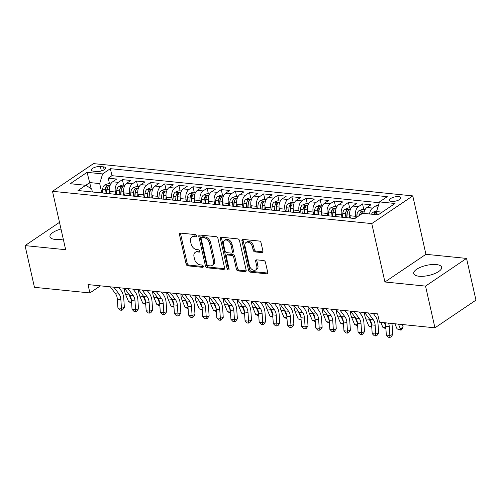 <?xml version="1.0" encoding="UTF-8"?>
<svg xmlns="http://www.w3.org/2000/svg" width="501" height="501" viewBox="0 0 501 501"><rect width="100%" height="100%" fill="white"/><g stroke="black" fill="none" stroke-linecap="round" stroke-linejoin="round"><path stroke-width="0.75" d="M196.442 235.821A1.259 0.864 -124 0 0 195.208 234.574L180.479 233.084A1.804 1.234 -124 0 0 179.84 233.228A1.804 1.234 -124 0 0 179.458 234.581L186.103 264.065A1.804 1.234 -124 0 0 187.862 265.843L202.592 267.334A1.259 0.864 -124 0 0 203.043 267.233A1.259 0.864 -124 0 0 203.306 266.288A1.259 0.864 -124 0 0 202.078 265.042L200.168 264.847A5.761 3.945 -124 0 1 194.551 259.155L194 256.7A5.761 3.945 -124 0 1 195.208 252.372A5.761 3.945 -124 0 1 197.256 251.909L199.16 252.103A1.259 0.864 -124 0 0 199.605 251.997A1.259 0.864 -124 0 0 199.874 251.051A1.259 0.864 -124 0 0 198.646 249.805L196.736 249.617A5.761 3.945 -124 0 1 191.119 243.924L190.568 241.469A5.761 3.945 -124 0 1 191.777 237.142A5.761 3.945 -124 0 1 193.818 236.672L195.728 236.867A1.259 0.864 -124 0 0 196.173 236.766A1.259 0.864 -124 0 0 196.442 235.821M436.327 264.559A14.31 5.167 -12.7 0 0 421.047 267.039A14.31 5.167 -12.7 0 0 413.72 273.546A14.31 5.167 -12.7 0 0 419.036 276.239A14.31 5.167 -12.7 0 0 434.311 273.759A14.31 5.167 -12.7 0 0 441.638 267.252A14.31 5.167 -12.7 0 0 436.327 264.559M61.003 229.02A14.31 5.167 -12.7 0 0 49.956 236.766A14.31 5.167 -12.7 0 0 55.273 239.453A14.31 5.167 -12.7 0 0 63.258 239.021M398.696 196.624A5.868 2.123 -12.7 0 0 392.433 197.638A5.868 2.123 -12.7 0 0 389.427 200.312A5.868 2.123 -12.7 0 0 391.607 201.415A5.868 2.123 -12.7 0 0 397.875 200.4A5.868 2.123 -12.7 0 0 400.881 197.726A5.868 2.123 -12.7 0 0 398.696 196.624M261.91 252.604A1.804 1.234 -124 0 0 262.549 252.454A1.804 1.234 -124 0 0 262.925 251.107L261.065 242.835A1.804 1.234 -124 0 0 259.305 241.056L242.947 239.397A1.804 1.234 -124 0 0 242.309 239.547A1.804 1.234 -124 0 0 241.927 240.9L248.571 270.383A1.804 1.234 -124 0 0 250.331 272.162L266.689 273.815A1.804 1.234 -124 0 0 267.327 273.671A1.804 1.234 -124 0 0 267.709 272.319L265.455 262.324A1.804 1.234 -124 0 0 263.701 260.545L256.7 259.837A1.804 1.234 -124 0 0 256.061 259.988A1.804 1.234 -124 0 0 255.679 261.334L256.8 266.294A4.816 3.3 -124 0 1 255.786 269.907A4.816 3.3 -124 0 1 249.379 265.543L245.002 246.129A4.816 3.3 -124 0 1 246.016 242.515A4.816 3.3 -124 0 1 252.423 246.88L253.149 250.118A1.804 1.234 -124 0 0 254.909 251.897L261.91 252.604L262.925 251.922M384.925 281.994L425.543 286.102L434.943 327.823L475.95 300.13L466.55 258.41L425.931 254.308L412.774 195.897L371.767 223.584L384.925 281.994L425.931 254.308M59.5 222.344L25.05 245.603L65.662 249.711L52.499 191.307L371.767 223.584M25.05 245.603L34.45 287.323L89.898 292.935L100.4 285.839M434.943 327.823L379.495 322.212L377.616 313.87L88.019 284.587L89.898 292.935M217.941 238.47A1.804 1.234 -124 0 0 216.181 236.691L199.824 235.038A1.804 1.234 -124 0 0 199.185 235.182A1.804 1.234 -124 0 0 198.803 236.535L205.448 266.025A1.804 1.234 -124 0 0 207.207 267.803L223.565 269.457A1.804 1.234 -124 0 0 224.204 269.306A1.804 1.234 -124 0 0 224.586 267.96L217.941 238.47M221.386 237.217L237.743 238.877A1.804 1.234 -124 0 1 239.503 240.649L246.148 270.139A1.804 1.234 -124 0 1 245.766 271.492A1.804 1.234 -124 0 1 245.127 271.636L238.125 270.928A1.804 1.234 -124 0 1 236.372 269.15L233.673 257.188A1.804 1.234 -124 0 0 231.919 255.41L227.272 254.94A1.804 1.234 -124 0 0 226.634 255.09A1.804 1.234 -124 0 0 226.258 256.443L229.063 268.893A1.259 0.864 -124 0 1 228.8 269.839A1.259 0.864 -124 0 1 227.122 268.693L220.365 238.72A1.804 1.234 -124 0 1 220.747 237.368A1.804 1.234 -124 0 1 221.386 237.217M378.412 205.51L376.652 205.329L377.422 208.767M369.519 213.977A7.34 4.647 -84.2 0 1 372.606 208.065L366.951 207.489L370.997 204.759L362.524 203.901L363.782 209.487M355.898 217.847L355.547 216.3A7.34 4.647 -84.2 0 1 358.478 206.637L352.829 206.061L356.875 203.331L348.395 202.473L349.654 208.059M341.945 217.19L341.419 214.873A7.34 4.647 -84.2 0 1 344.35 205.203L338.701 204.633L342.747 201.903L334.267 201.045L335.526 206.631M327.817 215.762L327.297 213.445A7.34 4.647 -84.2 0 1 330.222 203.775L324.573 203.206L328.618 200.475L320.145 199.617L321.398 205.203M313.689 214.334L313.169 212.017A7.34 4.647 -84.2 0 1 316.1 202.348L310.445 201.778L314.49 199.047L306.017 198.189L307.276 203.769M299.56 212.906L299.041 210.589A7.34 4.647 -84.2 0 1 301.971 200.92L296.323 200.35L300.368 197.619L291.889 196.761L293.148 202.341M285.438 211.472L284.912 209.161A7.34 4.647 -84.2 0 1 287.843 199.492L282.195 198.922L286.24 196.192L277.761 195.334L279.019 200.914M271.31 210.044L270.79 207.733A7.34 4.647 -84.2 0 1 273.715 198.064L268.066 197.494L272.112 194.764L263.639 193.906L264.891 199.486M257.182 208.616L256.662 206.306A7.34 4.647 -84.2 0 1 259.593 196.636L253.938 196.066L257.984 193.336L249.511 192.478L250.769 198.058M243.054 207.189L242.534 204.878A7.34 4.647 -84.2 0 1 245.465 195.208L239.816 194.638L243.855 191.902L235.382 191.05L236.641 196.63M228.932 205.761L228.406 203.45A7.34 4.647 -84.2 0 1 231.337 193.781L225.688 193.211L229.734 190.474L221.254 189.616L222.513 195.202M214.804 204.333L214.284 202.022A7.34 4.647 -84.2 0 1 217.209 192.353L211.56 191.777L215.605 189.046L207.132 188.188L208.385 193.774M200.676 202.905L200.156 200.588A7.34 4.647 -84.2 0 1 203.087 190.925L197.432 190.349L201.477 187.618L193.004 186.76L194.263 192.346M186.547 201.477L186.028 199.16A7.34 4.647 -84.2 0 1 188.958 189.491L183.31 188.921L187.349 186.19L178.876 185.332L180.135 190.919M172.425 200.049L171.899 197.732A7.34 4.647 -84.2 0 1 174.83 188.063L169.181 187.493L173.227 184.763L164.748 183.905L166.006 189.491M158.297 198.621L157.777 196.304A7.34 4.647 -84.2 0 1 160.702 186.635L155.053 186.065L159.099 183.335L150.619 182.477L151.878 188.063M144.169 197.194L143.649 194.876A7.34 4.647 -84.2 0 1 146.58 185.207L140.925 184.637L144.971 181.907L136.497 181.049L137.756 186.629M130.041 195.766L129.521 193.449A7.34 4.647 -84.2 0 1 132.452 183.779L126.797 183.209L130.842 180.479L122.369 179.621L118.324 182.351A7.34 4.647 95.8 0 0 115.393 192.021L115.919 194.332M123.628 185.201L122.369 179.621M352.829 206.061A7.34 4.647 95.8 0 0 349.898 215.731L350.424 218.073M338.701 204.633A7.34 4.647 95.8 0 0 335.77 214.303L336.296 216.645M324.573 203.206A7.34 4.647 95.8 0 0 321.642 212.875L322.174 215.217M310.445 201.778A7.34 4.647 95.8 0 0 307.52 211.447L308.046 213.789M296.323 200.35A7.34 4.647 95.8 0 0 293.392 210.019L293.918 212.361M282.195 198.922A7.34 4.647 95.8 0 0 279.264 208.591L279.79 210.927M268.066 197.494A7.34 4.647 95.8 0 0 265.135 207.163L265.668 209.499M253.938 196.066A7.34 4.647 95.8 0 0 251.014 205.736L251.54 208.072M239.816 194.638A7.34 4.647 95.8 0 0 236.885 204.302L237.411 206.644M225.688 193.211A7.34 4.647 95.8 0 0 222.757 202.874L223.283 205.216M211.56 191.777A7.34 4.647 95.8 0 0 208.629 201.446L209.161 203.788M197.432 190.349A7.34 4.647 95.8 0 0 194.507 200.018L195.033 202.36M183.31 188.921A7.34 4.647 95.8 0 0 180.379 198.59L180.905 200.932M169.181 187.493A7.34 4.647 95.8 0 0 166.251 197.162L166.777 199.504M155.053 186.065A7.34 4.647 95.8 0 0 152.122 195.734L152.655 198.077M140.925 184.637A7.34 4.647 95.8 0 0 138 194.307L138.526 196.649M126.797 183.209A7.34 4.647 95.8 0 0 123.872 192.879L124.398 195.221M93.505 171.185L96.612 171.499A5.686 2.054 -12.7 0 0 102.68 170.515A5.686 2.054 -12.7 0 0 105.592 167.929A5.686 2.054 -12.7 0 0 103.482 166.858L100.375 166.545A5.686 2.054 -12.7 0 0 94.301 167.528A5.686 2.054 -12.7 0 0 91.389 170.115A5.686 2.054 -12.7 0 0 93.505 171.185M412.774 195.897L93.505 163.614L52.499 191.307M382.207 212.148L376.57 211.579L379.501 201.909L387.26 196.674L110.377 168.674L102.617 173.916L99.686 183.585L101.791 192.904M379.501 201.909L395.038 203.481L378.192 214.86L362.655 213.288L354.896 218.524L78.012 190.53L85.771 185.289L70.234 183.717L87.08 172.344L102.617 173.916M379.257 202.711L111.955 175.682L108.241 178.193L116.72 179.051L112.675 181.782A7.34 4.647 95.8 0 0 109.744 191.451L110.27 193.787M104.108 193.167A7.34 4.647 95.8 0 0 103.72 193.104A7.34 4.647 95.8 0 0 103.331 193.085M103.72 193.104L98.071 192.528A7.34 4.647 95.8 0 0 97.682 192.516M132.452 183.779L136.497 181.049M146.58 185.207L150.619 182.477M160.702 186.635L164.748 183.905M174.83 188.063L178.876 185.332M188.958 189.491L193.004 186.76M203.087 190.925L207.132 188.188M217.209 192.353L221.254 189.616M231.337 193.781L235.382 191.05M245.465 195.208L249.511 192.478M259.593 196.636L263.639 193.906M273.715 198.064L277.761 195.334M287.843 199.492L291.889 196.761M301.971 200.92L306.017 198.189M316.1 202.348L320.145 199.617M330.222 203.775L334.267 201.045M344.35 205.203L348.395 202.473M358.478 206.637L362.524 203.901M372.606 208.065L376.652 205.329M376.57 211.579L377.291 214.766M99.686 183.585L89.798 182.583L85.784 185.295M91.163 188.633L87.08 172.344M92.384 191.983L91.708 188.971L85.771 185.289M425.543 286.102L466.55 258.41M109.5 183.773L108.241 178.193M111.955 175.682L110.377 168.674M117.459 194.513A7.34 4.647 -84.2 0 1 117.848 194.532L112.199 193.956A7.34 4.647 95.8 0 0 111.804 193.943M131.581 195.947A7.34 4.647 -84.2 0 1 131.976 195.96L126.321 195.384A7.34 4.647 95.8 0 0 125.933 195.371M117.848 194.532A7.34 4.647 -84.2 0 1 118.23 194.595M145.71 197.375A7.34 4.647 -84.2 0 1 146.098 197.388L140.449 196.818A7.34 4.647 95.8 0 0 140.061 196.799M131.976 195.96A7.34 4.647 -84.2 0 1 132.358 196.023M159.838 198.803A7.34 4.647 -84.2 0 1 160.226 198.816L154.577 198.246A7.34 4.647 95.8 0 0 154.189 198.233M146.098 197.388A7.34 4.647 -84.2 0 1 146.486 197.45M173.966 200.231A7.34 4.647 -84.2 0 1 174.354 200.243L168.705 199.674A7.34 4.647 95.8 0 0 168.311 199.661M160.226 198.816A7.34 4.647 -84.2 0 1 160.614 198.878M188.088 201.659A7.34 4.647 -84.2 0 1 188.482 201.671L182.827 201.101A7.34 4.647 95.8 0 0 182.439 201.089M174.354 200.243A7.34 4.647 -84.2 0 1 174.736 200.306M202.216 203.087A7.34 4.647 -84.2 0 1 202.604 203.099L196.956 202.529A7.34 4.647 95.8 0 0 196.567 202.517M188.482 201.671A7.34 4.647 -84.2 0 1 188.864 201.734M216.344 204.514A7.34 4.647 -84.2 0 1 216.733 204.527L211.084 203.957A7.34 4.647 95.8 0 0 210.696 203.945M202.604 203.099A7.34 4.647 -84.2 0 1 202.993 203.162M230.473 205.942A7.34 4.647 -84.2 0 1 230.861 205.955L225.212 205.385A7.34 4.647 95.8 0 0 224.817 205.372M216.733 204.527A7.34 4.647 -84.2 0 1 217.121 204.596M244.594 207.37A7.34 4.647 -84.2 0 1 244.989 207.383L239.334 206.813A7.34 4.647 95.8 0 0 238.946 206.8M230.861 205.955A7.34 4.647 -84.2 0 1 231.243 206.024M258.723 208.798A7.34 4.647 -84.2 0 1 259.111 208.811L253.462 208.241A7.34 4.647 95.8 0 0 253.074 208.228M244.989 207.383A7.34 4.647 -84.2 0 1 245.371 207.452M272.851 210.226A7.34 4.647 -84.2 0 1 273.239 210.245L267.59 209.668A7.34 4.647 95.8 0 0 267.202 209.656M259.111 208.811A7.34 4.647 -84.2 0 1 259.499 208.879M286.979 211.66A7.34 4.647 -84.2 0 1 287.367 211.672L281.719 211.096A7.34 4.647 95.8 0 0 281.324 211.084M273.239 210.245A7.34 4.647 -84.2 0 1 273.627 210.307M301.107 213.088A7.34 4.647 -84.2 0 1 301.496 213.1L295.84 212.53A7.34 4.647 95.8 0 0 295.452 212.512M287.367 211.672A7.34 4.647 -84.2 0 1 287.749 211.735M315.229 214.516A7.34 4.647 -84.2 0 1 315.617 214.528L309.969 213.958A7.34 4.647 95.8 0 0 309.58 213.94M301.496 213.1A7.34 4.647 -84.2 0 1 301.878 213.163M329.357 215.944A7.34 4.647 -84.2 0 1 329.746 215.956L324.097 215.386A7.34 4.647 95.8 0 0 323.709 215.374M315.617 214.528A7.34 4.647 -84.2 0 1 316.006 214.591M343.486 217.371A7.34 4.647 -84.2 0 1 343.874 217.384L338.225 216.814A7.34 4.647 95.8 0 0 337.831 216.801M329.746 215.956A7.34 4.647 -84.2 0 1 330.134 216.019M354.927 218.505L352.347 218.242A7.34 4.647 95.8 0 0 351.959 218.229M343.874 217.384A7.34 4.647 -84.2 0 1 344.256 217.447M366.951 207.489A7.34 4.647 95.8 0 0 363.87 213.407M196.473 236.084L194.927 235.927A5.761 3.945 -124 0 0 192.885 236.391L191.777 237.142M195.208 252.372L196.317 251.627A5.761 3.945 -124 0 1 198.365 251.158L199.905 251.314M180.554 233.09A1.804 1.234 -124 0 0 180.567 233.835L187.211 263.319A1.804 1.234 -124 0 0 188.971 265.098L203.337 266.551M199.899 235.044A1.804 1.234 -124 0 0 199.912 235.789L206.556 265.273A1.804 1.234 -124 0 0 208.31 267.052L224.598 268.699M201.865 237.487A1.259 0.864 -124 0 0 201.415 237.587A1.259 0.864 -124 0 0 201.151 238.532L206.982 264.415A1.259 0.864 -124 0 0 208.216 265.662L210.226 265.862A5.761 3.945 -124 0 0 212.267 265.398A5.761 3.945 -124 0 0 213.482 261.071L209.493 243.38A5.761 3.945 -124 0 0 203.876 237.693L201.865 237.487L202.974 236.741A1.259 0.864 -124 0 0 202.523 236.841L201.415 237.587M212.267 265.398L213.376 264.647A5.761 3.945 -124 0 0 214.585 260.326L213.482 261.071M202.974 236.741L204.984 236.942A5.761 3.945 -124 0 1 210.602 242.634L214.585 260.326M246.16 270.878L239.234 270.177L238.125 270.928M226.634 255.09L227.742 254.339A1.804 1.234 -124 0 1 228.381 254.195L233.028 254.665A1.804 1.234 -124 0 1 234.781 256.443L237.48 268.398A1.804 1.234 -124 0 0 239.234 270.177M221.461 237.23A1.804 1.234 -124 0 0 221.473 237.969L228.231 267.947A1.259 0.864 -124 0 0 229.095 269.081M230.88 244.782A4.816 3.3 -124 0 0 224.473 240.417A4.816 3.3 -124 0 0 223.459 244.031L224.999 250.869A1.804 1.234 -124 0 0 226.759 252.648L231.406 253.118A1.804 1.234 -124 0 0 232.044 252.974A1.804 1.234 -124 0 0 232.42 251.621L230.88 244.782L231.988 244.037A4.816 3.3 -124 0 0 225.582 239.666L224.473 240.417M232.044 252.974L233.153 252.222A1.804 1.234 -124 0 0 233.529 250.876L232.42 251.621M231.988 244.037L233.529 250.876M246.016 242.515L247.125 241.764A4.816 3.3 -124 0 1 253.531 246.135L254.257 249.366A1.804 1.234 -124 0 0 256.017 251.145L262.944 251.846M255.786 269.907L256.894 269.162A4.816 3.3 -124 0 0 257.909 265.543L256.8 266.294M256.775 259.844A1.804 1.234 -124 0 0 256.788 260.589L257.909 265.543M243.023 239.409A1.804 1.234 -124 0 0 243.035 240.148L249.68 269.632A1.804 1.234 -124 0 0 251.439 271.41L267.722 273.058M110.802 183.905L108.285 183.654L104.659 185.007A4.86 3.081 95.8 0 0 102.636 189.178L102.304 192.96M109.619 190.8L109.362 193.699M106.682 193.424L107.02 189.622A4.86 3.081 -84.2 0 1 108.254 186.215C108.479 185.307 107.915 185.251 106.556 186.046A4.86 3.081 95.8 0 0 105.323 189.447L104.985 193.254M106.488 193.405L106.832 189.553A2.474 1.566 -84.2 0 1 107.101 188.445L106.556 186.046M108.254 186.215L108.441 185.733M131.619 302.98L128.638 301.765L125.645 294.619A13.759 8.711 -84.2 0 1 124.354 288.263M128.638 301.765L131.556 302.059M131.444 300.381L129.177 294.976A13.759 8.711 -84.2 0 1 128.832 294.087M113.89 287.205L119.075 294.131A9.175 5.805 -84.2 0 1 120.86 299.523L121.449 308.29L124.361 307.395L123.772 298.627A13.759 8.711 95.8 0 0 121.098 290.536L118.981 287.718M110.358 286.848L115.543 293.774A9.175 5.805 -84.2 0 1 117.328 299.166L117.917 307.933L121.449 308.29L121.424 310.244L120.008 310.1L117.917 307.933M124.361 307.395L122.582 309.887L121.424 310.244M124.931 185.332L122.413 185.082L118.787 186.435A4.86 3.081 95.8 0 0 116.764 190.605L116.432 194.388M123.747 192.227L123.49 195.127M120.81 194.858L121.142 191.05A4.86 3.081 -84.2 0 1 122.382 187.643C122.607 186.735 122.044 186.679 120.685 187.474A4.86 3.081 95.8 0 0 119.451 190.875L119.113 194.682M120.616 194.833L120.954 190.981A2.474 1.566 -84.2 0 1 121.223 189.873L120.685 187.474M122.382 187.643L122.57 187.161M145.747 304.408L142.766 303.193L139.773 296.047A13.759 8.711 -84.2 0 1 138.476 289.691M142.766 303.193L145.685 303.487M145.566 301.809L143.305 296.41A13.759 8.711 -84.2 0 1 142.96 295.515M139.053 186.76L136.541 186.51L132.909 187.862A4.86 3.081 95.8 0 0 130.893 192.033L130.554 195.816M137.875 193.655L137.618 196.555M134.932 196.286L135.27 192.478A4.86 3.081 -84.2 0 1 136.504 189.071C136.735 188.169 136.172 188.107 134.813 188.902A4.86 3.081 95.8 0 0 133.579 192.303L133.241 196.11M134.744 196.267L135.082 192.409A2.474 1.566 -84.2 0 1 135.351 191.301L134.813 188.902M136.504 189.071L136.698 188.589M159.869 305.835L156.894 304.621L153.895 297.481A13.759 8.711 -84.2 0 1 152.605 291.119M156.894 304.621L159.806 304.915M159.694 303.237L157.427 297.838A13.759 8.711 -84.2 0 1 157.089 296.943M153.181 188.194L150.669 187.938L147.037 189.29A4.86 3.081 95.8 0 0 145.021 193.461L144.683 197.244M152.003 195.083L151.747 197.983M149.06 197.713L149.398 193.906A4.86 3.081 -84.2 0 1 150.632 190.499C150.864 189.597 150.294 189.535 148.935 190.33A4.86 3.081 95.8 0 0 147.701 193.73L147.363 197.538M148.866 197.695L149.21 193.837A2.474 1.566 -84.2 0 1 149.48 192.728L148.935 190.33M150.632 190.499L150.826 190.017M173.997 307.263L171.023 306.048L168.023 298.909A13.759 8.711 -84.2 0 1 166.733 292.546M171.023 306.048L173.935 306.343M173.822 304.664L171.555 299.266A13.759 8.711 -84.2 0 1 171.217 298.371M167.309 189.622L164.791 189.365L161.165 190.718A4.86 3.081 95.8 0 0 159.143 194.889L158.811 198.672M166.125 196.517L165.869 199.411M163.188 199.141L163.526 195.334A4.86 3.081 -84.2 0 1 164.76 191.933C164.986 191.025 164.422 190.969 163.063 191.758A4.86 3.081 95.8 0 0 161.829 195.165L161.491 198.966M162.994 199.122L163.339 195.265A2.474 1.566 -84.2 0 1 163.608 194.163L163.063 191.758M164.76 191.933L164.948 191.445M188.125 308.697L185.145 307.476L182.151 300.337A13.759 8.711 -84.2 0 1 180.861 293.974M185.145 307.476L188.063 307.771M187.95 306.092L185.683 300.694A13.759 8.711 -84.2 0 1 185.339 299.798M128.012 288.632L133.203 295.559A9.175 5.805 -84.2 0 1 134.988 300.951L135.577 309.718L138.489 308.823L137.9 300.055A13.759 8.711 95.8 0 0 135.22 291.97L133.109 289.146M124.48 288.275L129.671 295.202A9.175 5.805 -84.2 0 1 131.456 300.594L132.045 309.361L135.577 309.718L135.546 311.672L134.136 311.534L132.045 309.361M138.489 308.823L136.71 311.315L135.546 311.672M142.14 290.06L147.332 296.987A9.175 5.805 -84.2 0 1 149.116 302.379L149.705 311.146L152.617 310.251L152.028 301.483A13.759 8.711 95.8 0 0 149.348 293.398L147.238 290.574M138.608 289.703L143.8 296.63A9.175 5.805 -84.2 0 1 145.584 302.022L146.173 310.789L149.705 311.146L149.674 313.1L148.265 312.962L146.173 310.789M152.617 310.251L150.839 312.743L149.674 313.1M156.268 291.488L161.46 298.414A9.175 5.805 -84.2 0 1 163.245 303.806L163.833 312.574L166.739 311.678L166.15 302.911A13.759 8.711 95.8 0 0 163.476 294.826L161.366 292.002M152.736 291.131L157.928 298.057A9.175 5.805 -84.2 0 1 159.713 303.449L160.301 312.217L163.833 312.574L163.802 314.534L162.387 314.39L160.301 312.217M166.739 311.678L164.967 314.171L163.802 314.534M170.396 292.916L175.582 299.849A9.175 5.805 -84.2 0 1 177.367 305.241L177.955 314.002L180.867 313.106L180.279 304.339A13.759 8.711 95.8 0 0 177.605 296.254L175.488 293.436M166.864 292.559L172.05 299.492A9.175 5.805 -84.2 0 1 173.834 304.884L174.423 313.645L177.955 314.002L177.93 315.962L176.515 315.818L174.423 313.645M180.867 313.106L179.095 315.599L177.93 315.962M181.437 191.05L178.92 190.793L175.294 192.146A4.86 3.081 95.8 0 0 173.271 196.317L172.939 200.099M180.254 197.945L179.997 200.838M177.316 200.569L177.648 196.761A4.86 3.081 -84.2 0 1 178.888 193.361C179.114 192.453 178.55 192.397 177.191 193.186A4.86 3.081 95.8 0 0 175.957 196.592L175.619 200.4M177.122 200.55L177.46 196.693A2.474 1.566 -84.2 0 1 177.73 195.59L177.191 193.186M178.888 193.361L179.076 192.872M202.254 310.125L199.273 308.904L196.279 301.765A13.759 8.711 -84.2 0 1 194.983 295.402M199.273 308.904L202.191 309.198M202.072 307.52L199.811 302.122A13.759 8.711 -84.2 0 1 199.467 301.226M184.518 294.344L189.71 301.276A9.175 5.805 -84.2 0 1 191.495 306.668L192.083 315.43L194.995 314.534L194.407 305.767A13.759 8.711 95.8 0 0 191.726 297.682L189.616 294.864M180.986 293.987L186.178 300.919A9.175 5.805 -84.2 0 1 187.963 306.311L188.551 315.073L192.083 315.43L192.052 317.39L190.643 317.246L188.551 315.073M194.995 314.534L193.217 317.027L192.052 317.39M195.559 192.478L193.048 192.221L189.416 193.58A4.86 3.081 95.8 0 0 187.399 197.745L187.061 201.527M194.382 199.373L194.125 202.266M191.438 201.997L191.777 198.189A4.86 3.081 -84.2 0 1 193.01 194.789C193.242 193.881 192.678 193.824 191.319 194.613A4.86 3.081 95.8 0 0 190.086 198.02L189.747 201.828M191.25 201.978L191.589 198.12A2.474 1.566 -84.2 0 1 191.858 197.018L191.319 194.613M193.01 194.789L193.204 194.3M216.376 311.553L213.401 310.332L210.401 303.193A13.759 8.711 -84.2 0 1 209.111 296.83M213.401 310.332L216.313 310.626M216.2 308.948L213.933 303.55A13.759 8.711 -84.2 0 1 213.595 302.654M198.646 295.772L203.838 302.704A9.175 5.805 -84.2 0 1 205.623 308.096L206.212 316.864L209.124 315.962L208.535 307.194A13.759 8.711 95.8 0 0 205.855 299.11L203.744 296.291M195.114 295.415L200.306 302.347A9.175 5.805 -84.2 0 1 202.091 307.739L202.68 316.507L206.212 316.864L206.18 318.818L204.771 318.674L202.68 316.507M209.124 315.962L207.345 318.454L206.18 318.818M209.687 193.906L207.176 193.649L203.544 195.008A4.86 3.081 95.8 0 0 201.527 199.173L201.189 202.955M208.51 200.801L208.253 203.694M205.567 203.425L205.905 199.617A4.86 3.081 -84.2 0 1 207.138 196.217C207.37 195.309 206.8 195.252 205.441 196.041A4.86 3.081 95.8 0 0 204.208 199.448L203.869 203.256M205.372 203.406L205.717 199.555A2.474 1.566 -84.2 0 1 205.986 198.446L205.441 196.041M207.138 196.217L207.333 195.728M230.504 312.981L227.529 311.76L224.529 304.621A13.759 8.711 -84.2 0 1 223.239 298.264M227.529 311.76L230.441 312.054M230.328 310.376L228.061 304.977A13.759 8.711 -84.2 0 1 227.723 304.082M212.775 297.206L217.966 304.132A9.175 5.805 -84.2 0 1 219.751 309.524L220.34 318.292L223.246 317.39L222.657 308.629A13.759 8.711 95.8 0 0 219.983 300.537L217.872 297.719M209.243 296.849L214.434 303.775A9.175 5.805 -84.2 0 1 216.219 309.167L216.808 317.935L220.34 318.292L220.308 320.245L218.893 320.101L216.808 317.935M223.246 317.39L221.473 319.889L220.308 320.245M223.815 195.334L221.298 195.077L217.672 196.436A4.86 3.081 95.8 0 0 215.649 200.607L215.317 204.383M222.632 202.229L222.381 205.128M219.695 204.853L220.033 201.045A4.86 3.081 -84.2 0 1 221.267 197.644C221.492 196.736 220.928 196.68 219.57 197.469A4.86 3.081 95.8 0 0 218.336 200.876L217.998 204.684M219.501 204.834L219.845 200.982A2.474 1.566 -84.2 0 1 220.114 199.874L219.57 197.469M221.267 197.644L221.455 197.156M244.632 314.409L241.651 313.188L238.658 306.048A13.759 8.711 -84.2 0 1 237.368 299.692M241.651 313.188L244.569 313.482M244.457 311.804L242.19 306.405A13.759 8.711 -84.2 0 1 241.845 305.51M226.903 298.634L232.088 305.56A9.175 5.805 -84.2 0 1 233.873 310.952L234.462 319.719L237.374 318.818L236.785 310.056A13.759 8.711 95.8 0 0 234.111 301.965L231.994 299.147M223.371 298.277L228.562 305.203A9.175 5.805 -84.2 0 1 230.341 310.595L230.93 319.362L234.462 319.719L234.437 321.673L233.021 321.529L230.93 319.362M237.374 318.818L235.602 321.316L234.437 321.673M237.944 196.761L235.426 196.505L231.8 197.864A4.86 3.081 95.8 0 0 229.777 202.035L229.445 205.811M236.76 203.656L236.503 206.556M233.823 206.28L234.155 202.473A4.86 3.081 -84.2 0 1 235.395 199.072C235.62 198.164 235.057 198.108 233.698 198.903A4.86 3.081 95.8 0 0 232.464 202.304L232.126 206.111M233.629 206.262L233.967 202.41A2.474 1.566 -84.2 0 1 234.236 201.302L233.698 198.903M235.395 199.072L235.583 198.584M258.76 315.837L255.779 314.615L252.786 307.476A13.759 8.711 -84.2 0 1 251.489 301.12M255.779 314.615L258.698 314.91M258.579 313.231L256.318 307.833A13.759 8.711 -84.2 0 1 255.973 306.938M241.025 300.061L246.216 306.988A9.175 5.805 -84.2 0 1 248.001 312.38L248.59 321.147L251.502 320.252L250.913 311.484A13.759 8.711 95.8 0 0 248.233 303.393L246.123 300.575M237.493 299.704L242.684 306.631A9.175 5.805 -84.2 0 1 244.469 312.023L245.058 320.79L248.59 321.147L248.559 323.101L247.15 322.957L245.058 320.79M251.502 320.252L249.723 322.744L248.559 323.101M252.072 198.189L249.554 197.939L245.922 199.292A4.86 3.081 95.8 0 0 243.906 203.462L243.574 207.245M250.888 205.084L250.632 207.984M247.945 207.708L248.283 203.901A4.86 3.081 -84.2 0 1 249.517 200.5C249.749 199.592 249.185 199.536 247.826 200.331A4.86 3.081 95.8 0 0 246.592 203.732L246.254 207.539M247.757 207.69L248.095 203.838A2.474 1.566 -84.2 0 1 248.364 202.73L247.826 200.331M249.517 200.5L249.711 200.018M272.882 317.265L269.907 316.05L266.908 308.904A13.759 8.711 -84.2 0 1 265.618 302.548M269.907 316.05L272.82 316.344M272.707 314.659L270.44 309.261A13.759 8.711 -84.2 0 1 270.102 308.372M255.153 301.489L260.345 308.416A9.175 5.805 -84.2 0 1 262.129 313.808L262.718 322.575L265.63 321.68L265.042 312.912A13.759 8.711 95.8 0 0 262.361 304.821L260.251 302.003M251.621 301.132L256.813 308.059A9.175 5.805 -84.2 0 1 258.597 313.451L259.186 322.218L262.718 322.575L262.687 324.529L261.278 324.385L259.186 322.218M265.63 321.68L263.852 324.172L262.687 324.529M266.194 199.617L263.683 199.367L260.05 200.719A4.86 3.081 95.8 0 0 258.034 204.89L257.696 208.673M265.016 206.512L264.76 209.412M262.073 209.136L262.411 205.329A4.86 3.081 -84.2 0 1 263.645 201.928C263.877 201.02 263.307 200.964 261.954 201.759A4.86 3.081 95.8 0 0 260.714 205.16L260.376 208.967M261.879 209.117L262.223 205.266A2.474 1.566 -84.2 0 1 262.493 204.157L261.954 201.759M263.645 201.928L263.839 201.446M287.01 318.692L284.036 317.477L281.036 310.332A13.759 8.711 -84.2 0 1 279.746 303.975M284.036 317.477L286.948 317.772M286.835 316.087L284.568 310.689A13.759 8.711 -84.2 0 1 284.23 309.8M269.281 302.917L274.473 309.843A9.175 5.805 -84.2 0 1 276.258 315.235L276.846 324.003L279.752 323.107L279.163 314.34A13.759 8.711 95.8 0 0 276.489 306.249L274.379 303.431M265.749 302.56L270.941 309.486A9.175 5.805 -84.2 0 1 272.726 314.878L273.314 323.646L276.846 324.003L276.815 325.957L275.4 325.813L273.314 323.646M279.752 323.107L277.98 325.6L276.815 325.957M280.322 201.045L277.805 200.795L274.179 202.147A4.86 3.081 95.8 0 0 272.156 206.318L271.824 210.101M279.138 207.94L278.888 210.84M276.201 210.57L276.539 206.763A4.86 3.081 -84.2 0 1 277.773 203.356C277.999 202.448 277.435 202.391 276.076 203.187A4.86 3.081 95.8 0 0 274.842 206.587L274.504 210.395M276.007 210.545L276.352 206.694A2.474 1.566 -84.2 0 1 276.621 205.585L276.076 203.187M277.773 203.356L277.961 202.874M301.139 320.12L298.158 318.905L295.164 311.76A13.759 8.711 -84.2 0 1 293.874 305.403M298.158 318.905L301.076 319.2M300.963 317.521L298.696 312.117A13.759 8.711 -84.2 0 1 298.358 311.227M283.409 304.345L288.595 311.271A9.175 5.805 -84.2 0 1 290.38 316.663L290.968 325.431L293.88 324.535L293.292 315.768A13.759 8.711 95.8 0 0 290.618 307.677L288.501 304.858M279.877 303.988L285.069 310.914A9.175 5.805 -84.2 0 1 286.854 316.306L287.436 325.074L290.968 325.431L290.943 327.385L289.528 327.241L287.436 325.074M293.88 324.535L292.108 327.028L290.943 327.385M297.531 305.773L302.723 312.699A9.175 5.805 -84.2 0 1 304.508 318.091L305.096 326.859L308.009 325.963L307.42 317.196A13.759 8.711 95.8 0 0 304.74 309.111L302.629 306.286M293.999 305.416L299.191 312.342A9.175 5.805 -84.2 0 1 300.976 317.734L301.564 326.502L305.096 326.859L305.065 328.813L303.656 328.675L301.564 326.502M308.009 325.963L306.23 328.456L305.065 328.813M311.66 307.201L316.851 314.127A9.175 5.805 -84.2 0 1 318.636 319.519L319.225 328.287L322.137 327.391L321.548 318.623A13.759 8.711 95.8 0 0 318.868 310.539L316.757 307.714M308.128 306.844L313.319 313.77A9.175 5.805 -84.2 0 1 315.104 319.162L315.693 327.93L319.225 328.287L319.193 330.24L317.784 330.103L315.693 327.93M322.137 327.391L320.358 329.883L319.193 330.24M294.45 202.473L291.933 202.222L288.307 203.575A4.86 3.081 95.8 0 0 286.284 207.746L285.952 211.528M293.267 209.368L293.01 212.267M290.329 211.998L290.668 208.191A4.86 3.081 -84.2 0 1 291.901 204.784C292.127 203.876 291.563 203.819 290.204 204.615A4.86 3.081 95.8 0 0 288.971 208.015L288.632 211.823M290.135 211.973L290.474 208.122A2.474 1.566 -84.2 0 1 290.743 207.013L290.204 204.615M291.901 204.784L292.089 204.302M315.267 321.548L312.286 320.333L309.292 313.194A13.759 8.711 -84.2 0 1 307.996 306.831M312.286 320.333L315.204 320.627M315.085 318.949L312.824 313.551A13.759 8.711 -84.2 0 1 312.48 312.655M308.578 203.901L306.061 203.65L302.435 205.003A4.86 3.081 95.8 0 0 300.412 209.174L300.08 212.956M307.395 210.796L307.138 213.695M304.451 213.426L304.79 209.618A4.86 3.081 -84.2 0 1 306.023 206.212C306.255 205.31 305.691 205.247 304.332 206.043A4.86 3.081 95.8 0 0 303.099 209.443L302.761 213.251M304.264 213.407L304.602 209.55A2.474 1.566 -84.2 0 1 304.871 208.441L304.332 206.043M306.023 206.212L306.217 205.729M329.389 322.976L326.414 321.761L323.414 314.622A13.759 8.711 -84.2 0 1 322.124 308.259M326.414 321.761L329.326 322.055M329.213 320.377L326.946 314.979A13.759 8.711 -84.2 0 1 326.608 314.083M322.7 205.335L320.189 205.078L316.557 206.431A4.86 3.081 95.8 0 0 314.54 210.602L314.202 214.384M321.523 212.224L321.266 215.123M318.58 214.854L318.918 211.046A4.86 3.081 -84.2 0 1 320.152 207.639C320.383 206.738 319.813 206.681 318.461 207.47A4.86 3.081 95.8 0 0 317.221 210.871L316.889 214.678M318.385 214.835L318.73 210.977A2.474 1.566 -84.2 0 1 318.999 209.875L318.461 207.47M320.152 207.639L320.346 207.157M343.517 324.41L340.542 323.189L337.542 316.05A13.759 8.711 -84.2 0 1 336.252 309.687M340.542 323.189L343.454 323.483M343.342 321.805L341.075 316.407A13.759 8.711 -84.2 0 1 340.736 315.511M325.788 308.629L330.979 315.555A9.175 5.805 -84.2 0 1 332.764 320.953L333.353 329.714L336.259 328.819L335.67 320.051A13.759 8.711 95.8 0 0 332.996 311.966L330.885 309.142M322.256 308.272L327.447 315.198A9.175 5.805 -84.2 0 1 329.232 320.59L329.821 329.357L333.353 329.714L333.322 331.675L331.906 331.53L329.821 329.357M336.259 328.819L334.486 331.311L333.322 331.675M336.829 206.763L334.317 206.506L330.685 207.859A4.86 3.081 95.8 0 0 328.662 212.029L328.33 215.812M335.651 213.658L335.394 216.551M332.708 216.282L333.046 212.474A4.86 3.081 -84.2 0 1 334.28 209.074C334.505 208.165 333.942 208.109 332.583 208.898A4.86 3.081 95.8 0 0 331.349 212.305L331.011 216.106M332.514 216.263L332.858 212.405A2.474 1.566 -84.2 0 1 333.127 211.303L332.583 208.898M334.28 209.074L334.468 208.585M357.645 325.838L354.664 324.617L351.671 317.477A13.759 8.711 -84.2 0 1 350.381 311.115M354.664 324.617L357.582 324.911M357.47 323.233L355.203 317.834A13.759 8.711 -84.2 0 1 354.865 316.939M339.916 310.056L345.108 316.989A9.175 5.805 -84.2 0 1 346.886 322.381L347.475 331.142L350.387 330.247L349.798 321.479A13.759 8.711 95.8 0 0 347.124 313.394L345.007 310.576M336.384 309.699L341.576 316.632A9.175 5.805 -84.2 0 1 343.36 322.024L343.949 330.785L347.475 331.142L347.45 333.102L346.034 332.958L343.949 330.785M350.387 330.247L348.615 332.739L347.45 333.102M350.957 208.191L348.439 207.934L344.813 209.286A4.86 3.081 95.8 0 0 342.79 213.457L342.459 217.24M349.773 215.086L349.516 217.979M346.836 217.71L347.174 213.902A4.86 3.081 -84.2 0 1 348.408 210.501C348.633 209.593 348.07 209.537 346.711 210.326A4.86 3.081 95.8 0 0 345.477 213.733L345.139 217.54M346.642 217.691L346.98 213.833A2.474 1.566 -84.2 0 1 347.249 212.731L346.711 210.326M348.408 210.501L348.596 210.013M371.773 327.266L368.792 326.045L365.799 318.905A13.759 8.711 -84.2 0 1 364.509 312.543M368.792 326.045L371.711 326.339M371.592 324.661L369.331 319.262A13.759 8.711 -84.2 0 1 368.987 318.367M354.038 311.484L359.23 318.417A9.175 5.805 -84.2 0 1 361.014 323.809L361.603 332.576L364.515 331.675L363.926 322.907A13.759 8.711 95.8 0 0 361.252 314.822L359.136 312.004M350.506 311.127L355.697 318.06A9.175 5.805 -84.2 0 1 357.482 323.452L358.071 332.213L361.603 332.576L361.572 334.53L360.163 334.386L358.071 332.213M364.515 331.675L362.737 334.167L361.572 334.53M365.085 209.618L362.567 209.362L358.941 210.721A4.86 3.081 95.8 0 0 356.919 214.885L356.706 217.302M361.522 214.052A4.86 3.081 -84.2 0 1 362.53 211.929C362.762 211.021 362.198 210.965 360.839 211.754A4.86 3.081 95.8 0 0 359.605 215.161L359.586 215.361M362.53 211.929L362.724 211.441M385.895 328.694L382.921 327.472L380.766 322.343M382.921 327.472L385.833 327.767M385.72 326.088L384.298 322.7M368.166 312.912L373.358 319.845A9.175 5.805 -84.2 0 1 375.143 325.237L375.731 334.004L378.643 333.102L378.055 324.341A13.759 8.711 95.8 0 0 375.374 316.25L373.264 313.432M364.634 312.555L369.826 319.488A9.175 5.805 -84.2 0 1 371.61 324.88L372.199 333.647L375.731 334.004L375.7 335.958L374.291 335.814L372.199 333.647M378.643 333.102L376.865 335.595L375.7 335.958M376.808 210.802L373.063 212.148A4.86 3.081 95.8 0 0 371.554 214.184M375.938 214.628A4.86 3.081 -84.2 0 1 376.658 213.357C376.89 212.449 376.32 212.393 374.967 213.182A4.86 3.081 95.8 0 0 374.241 214.459M376.658 213.357L376.852 212.869M402.234 324.516L403.073 326.508L402.059 329.126L401.063 330.228L397.049 328.9L394.894 323.771M397.049 328.9L400.581 329.257L398.427 324.128M401.063 330.228L400.581 329.257L403.073 326.508M388.5 323.126A9.175 5.805 -84.2 0 1 389.271 326.665L389.859 335.432L392.765 334.53L392.177 325.769A13.759 8.711 95.8 0 0 391.888 323.471M384.968 322.769A9.175 5.805 -84.2 0 1 385.739 326.308L386.327 335.075L389.859 335.432L389.828 337.386L388.413 337.242L386.327 335.075M392.765 334.53L390.993 337.029L389.828 337.386M355.547 216.3L349.898 215.731M341.419 214.873L335.77 214.303M327.297 213.445L321.642 212.875M313.169 212.017L307.52 211.447M299.041 210.589L293.392 210.019M284.912 209.161L279.264 208.591M270.79 207.733L265.135 207.163M256.662 206.306L251.014 205.736M242.534 204.878L236.885 204.302M228.406 203.45L222.757 202.874M214.284 202.022L208.629 201.446M200.156 200.588L194.507 200.018M186.028 199.16L180.379 198.59M171.899 197.732L166.251 197.162M157.777 196.304L152.122 195.734M143.649 194.876L138 194.307M129.521 193.449L123.872 192.879M115.393 192.021L109.744 191.451M118.324 182.351L112.675 181.782M101.371 170.96L100.375 166.545M104.145 169.801L103.482 166.858M194.927 235.927L193.818 236.672M199.868 251.621L199.16 252.103M198.365 251.158L197.256 251.909M203.3 266.858L202.592 267.334M188.971 265.098L187.862 265.843M187.211 263.319L186.103 264.065M180.567 233.835L179.458 234.581M196.436 236.391L195.728 236.867M224.58 268.774L223.565 269.457M208.31 267.052L207.207 267.803M206.556 265.273L205.448 266.025M199.912 235.789L198.803 236.535M210.602 242.634L209.493 243.38M204.984 236.942L203.876 237.693M246.141 270.953L245.127 271.636M237.48 268.398L236.372 269.15M234.781 256.443L233.673 257.188M233.028 254.665L231.919 255.41M228.381 254.195L227.272 254.94M228.231 267.947L227.122 268.693M221.473 237.969L220.365 238.72M256.017 251.145L254.909 251.897M254.257 249.366L253.149 250.118M253.531 246.135L252.423 246.88M256.788 260.589L255.679 261.334M267.703 273.133L266.689 273.815M251.439 271.41L250.331 272.162M249.68 269.632L248.571 270.383M243.035 240.148L241.927 240.9M110.088 185.514L104.747 184.969M105.323 189.447L102.636 189.178M109.519 189.873L107.02 189.622M125.645 294.619L129.177 294.976M119.075 294.131L115.543 293.774M120.86 299.523L117.328 299.166M124.217 186.942L118.875 186.403M119.451 190.875L116.764 190.605M123.647 191.301L121.142 191.05M139.773 296.047L143.305 296.41M138.345 188.37L133.003 187.831M133.579 192.303L130.893 192.033M137.775 192.728L135.27 192.478M153.895 297.481L157.427 297.838M152.467 189.798L147.131 189.259M147.701 193.73L145.021 193.461M151.897 194.156L149.398 193.906M168.023 298.909L171.555 299.266M166.595 191.225L161.253 190.687M161.829 195.165L159.143 194.889M166.025 195.584L163.526 195.334M182.151 300.337L185.683 300.694M133.203 295.559L129.671 295.202M134.988 300.951L131.456 300.594M147.332 296.987L143.8 296.63M149.116 302.379L145.584 302.022M161.46 298.414L157.928 298.057M163.245 303.806L159.713 303.449M175.582 299.849L172.05 299.492M177.367 305.241L173.834 304.884M180.723 192.653L175.381 192.115M175.957 196.592L173.271 196.317M180.153 197.012L177.648 196.761M196.279 301.765L199.811 302.122M189.71 301.276L186.178 300.919M191.495 306.668L187.963 306.311M194.851 194.081L189.51 193.543M190.086 198.02L187.399 197.745M194.282 198.44L191.777 198.189M210.401 303.193L213.933 303.55M203.838 302.704L200.306 302.347M205.623 308.096L202.091 307.739M208.973 195.509L203.638 194.97M204.208 199.448L201.527 199.173M208.403 199.874L205.905 199.617M224.529 304.621L228.061 304.977M217.966 304.132L214.434 303.775M219.751 309.524L216.219 309.167M223.102 196.937L217.76 196.398M218.336 200.876L215.649 200.607M222.532 201.302L220.033 201.045M238.658 306.048L242.19 306.405M232.088 305.56L228.562 305.203M233.873 310.952L230.341 310.595M237.23 198.365L231.888 197.826M232.464 202.304L229.777 202.035M236.66 202.73L234.155 202.473M252.786 307.476L256.318 307.833M246.216 306.988L242.684 306.631M248.001 312.38L244.469 312.023M251.358 199.799L246.016 199.254M246.592 203.732L243.906 203.462M250.788 204.157L248.283 203.901M266.908 308.904L270.44 309.261M260.345 308.416L256.813 308.059M262.129 313.808L258.597 313.451M265.48 201.227L260.144 200.682M260.714 205.16L258.034 204.89M264.91 205.585L262.411 205.329M281.036 310.332L284.568 310.689M274.473 309.843L270.941 309.486M276.258 315.235L272.726 314.878M279.608 202.655L274.266 202.116M274.842 206.587L272.156 206.318M279.038 207.013L276.539 206.763M295.164 311.76L298.696 312.117M288.595 311.271L285.069 310.914M290.38 316.663L286.854 316.306M302.723 312.699L299.191 312.342M304.508 318.091L300.976 317.734M316.851 314.127L313.319 313.77M318.636 319.519L315.104 319.162M293.736 204.082L288.394 203.544M288.971 208.015L286.284 207.746M293.166 208.441L290.668 208.191M309.292 313.194L312.824 313.551M307.865 205.51L302.523 204.972M303.099 209.443L300.412 209.174M307.295 209.869L304.79 209.618M323.414 314.622L326.946 314.979M321.986 206.938L316.651 206.399M317.221 210.871L314.54 210.602M321.423 211.297L318.918 211.046M337.542 316.05L341.075 316.407M330.979 315.555L327.447 315.198M332.764 320.953L329.232 320.59M336.115 208.366L330.773 207.827M331.349 212.305L328.662 212.029M335.545 212.725L333.046 212.474M351.671 317.477L355.203 317.834M345.108 316.989L341.576 316.632M346.886 322.381L343.36 322.024M350.243 209.794L344.901 209.255M345.477 213.733L342.79 213.457M349.673 214.152L347.174 213.902M365.799 318.905L369.331 319.262M359.23 318.417L355.697 318.06M361.014 323.809L357.482 323.452M364.371 211.222L359.029 210.683M359.605 215.161L356.919 214.885M361.378 214.146L360.839 211.754M373.358 319.845L369.826 319.488M375.143 325.237L371.61 324.88M376.777 212.48L373.157 212.111M375.274 214.56L374.967 213.182M389.271 326.665L385.739 326.308"/></g></svg>
